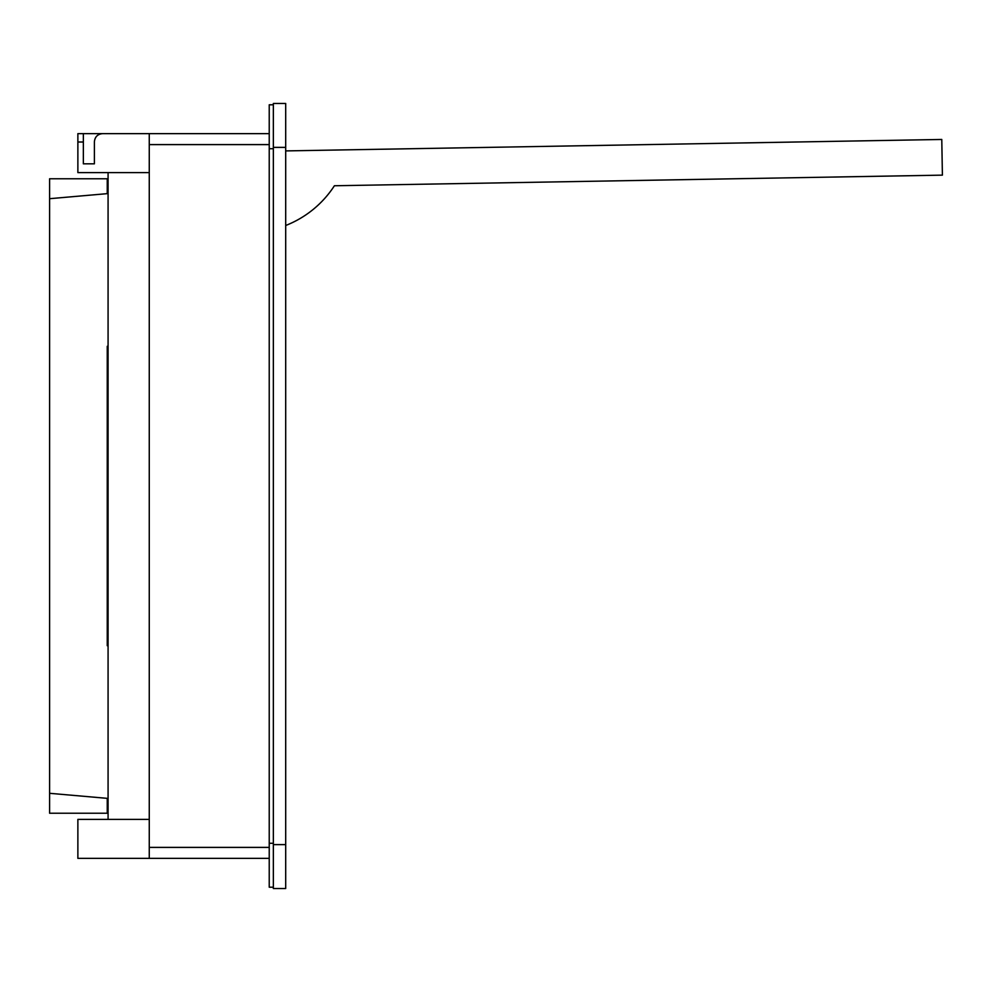 <?xml version="1.0" encoding="UTF-8"?>
<svg xmlns="http://www.w3.org/2000/svg" width="992" height="992" viewBox="0 0 992 992"><rect width="100%" height="100%" fill="white"/><g stroke="black" fill="none" stroke-linecap="round" stroke-linejoin="round"><path stroke-width="1.49" d="M149.259 819.392L77.872 819.392L77.872 858.365L269.229 858.365M149.259 172.608L77.872 172.608L77.872 133.635L149.259 133.635L149.259 858.365M273.346 887.208L269.229 887.208L269.229 104.792L273.346 104.792M108.078 172.608L108.078 819.392M94.389 163.829L83.353 163.829L94.389 163.829L94.389 141.868C94.872 136.871 97.625 134.118 102.622 133.635L269.229 133.635M83.353 133.635L83.353 163.829M273.346 147.386L273.346 888.534L285.696 888.534L285.696 103.466L273.346 103.466L273.346 147.386L285.696 147.386M273.346 103.466L285.696 103.466M285.696 225.494A102.598 102.598 0 0 0 334.403 185.752L942.4 175.138L941.78 139.463L285.696 150.908M108.078 813.229L49.6 813.229L49.6 178.771L107.248 178.771L107.248 193.651M108.078 178.771L107.248 178.771M108.078 798.424L49.6 793.302M107.248 798.349L107.248 813.229M108.078 193.576L49.6 198.698M108.078 346.258L107.248 346.295L107.248 645.705L108.078 645.742M149.259 847.391L269.229 847.391M273.346 148.713L269.229 148.713M273.346 843.287L269.229 843.287M149.259 144.609L269.229 144.609M77.872 142.017L83.353 142.017M273.346 844.614L285.696 844.614"/></g></svg>
